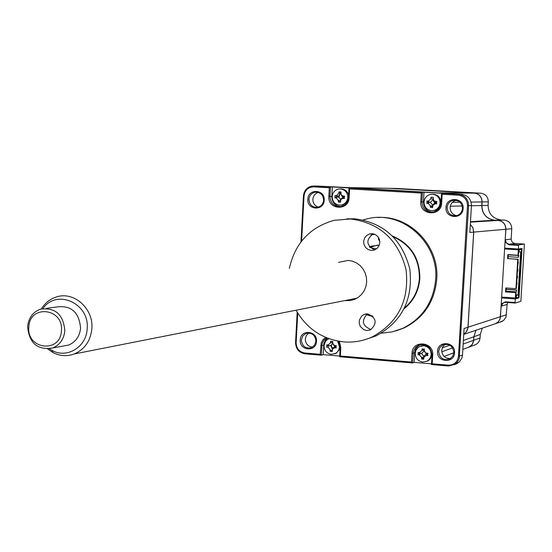 <?xml version="1.0" encoding="UTF-8"?>
<svg xmlns="http://www.w3.org/2000/svg" width="552" height="552" viewBox="0 0 552 552"><rect width="100%" height="100%" fill="white"/><g stroke="black" fill="none" stroke-linecap="round" stroke-linejoin="round"><path stroke-width="0.83" d="M505.501 301.82L515.085 302.53L515.154 303.055L505.57 302.344L505.501 301.82L501.244 304M505.57 302.344L503.514 302.731L501.112 306.181M507.75 302.503L507.129 304.428L501.216 306.181L500.084 319.015L498.159 322.016L495.047 323.92M476.024 330.248L473.864 336.685M482.31 328.123L480.288 334.464L473.975 336.685L473.651 340.253M480.288 334.464L480.074 337.969L473.761 340.253L472.195 344.607L468.538 347.36M389.436 188.322L474.437 193.159C479.35 193.938 481.903 196.864 482.096 201.935L481.875 205.53C482.186 213.969 486.45 218.854 494.668 220.2L498.221 220.427C503.169 221.221 505.736 224.167 505.922 229.246L505.177 239.782M494.668 220.2L504.19 220.041C509.061 220.834 511.587 223.732 511.773 228.728L511.138 239.561L512.146 242.073L514.485 243.397L524.4 244.067L520.853 301.351L515.154 303.055M396.791 188.46L480.771 193.221C485.608 193.987 488.12 196.864 488.306 201.853L488.092 205.392L481.765 205.523M488.306 201.853L481.986 201.928L481.765 205.537C482.075 213.976 486.34 218.861 494.564 220.207L498.111 220.42C503.058 221.228 505.632 224.174 505.818 229.259L500.409 317.296L499.753 319.608L498.049 322.051L496.131 323.451L493.785 324.245M488.092 205.392C488.403 213.693 492.598 218.509 500.692 219.827M507.129 304.428L506.011 317.062L503.679 320.408L499.912 322.168M480.074 337.969L479.398 340.77L478.177 342.709L476.459 344.207L473.947 345.255M511.138 239.099L505.28 239.789L506.301 242.804L508.675 244.156L518.749 244.833L518.611 245.405L508.999 244.784L509.137 244.212L514.933 243.453M524.4 244.067L518.749 244.833M516.762 297.707L519.011 297.866L515.313 298.936L501.616 297.928M519.011 297.866L522.068 248.476L518.39 249.021L518.611 245.405M504.666 248.117L518.39 249.021M505.039 242.017L508.999 244.784M515.085 302.53L515.313 298.936M366.176 314.695L373.083 316.565M404.167 308.74C413.634 300.992 418.858 290.863 419.844 278.339C419.796 258.032 410.695 243.929 392.548 236.035M395.632 331.007L403.933 328.019C423.598 318.159 434.541 301.903 436.756 279.257C439.551 245.806 409.598 214.921 377.492 217.536M381.218 333.208L392.217 331.89L402.753 328.35C422.466 318.469 433.43 302.172 435.652 279.471C438.971 242.162 401.566 209.608 366.935 218.902L363.112 219.937M437.515 351.355C436.432 362.422 454.268 363.94 454.531 352.762C455.6 341.647 437.743 340.204 437.515 351.355M438.612 351.355C439.647 358.31 443.449 360.794 450.011 358.807L452.702 356.219L453.834 352.611C452.847 345.759 449.114 343.24 442.614 345.055L439.799 347.656L438.612 351.355M450.48 358.517C445.029 358.552 442.097 355.798 441.669 350.258L442.718 346.808L445.209 344.255M318.338 207.117C314.737 205.868 312.915 203.26 312.86 199.306L313.225 197.299L314.481 194.925L315.91 193.531L318.262 192.372M308.947 199.32C309.396 204.868 312.28 207.531 317.607 207.297C321.154 206.358 323.148 203.992 323.596 200.197C323.175 194.732 320.346 192.061 315.109 192.186C311.466 193.069 309.41 195.449 308.947 199.32M307.823 199.272C306.822 210.222 323.989 211.285 324.203 200.245C325.19 189.253 308.009 188.267 307.823 199.272M456.559 215.618C452.364 214.59 450.218 211.871 450.115 207.476C450.549 203.764 452.523 201.383 456.042 200.335L456.2 200.3M447.099 207.545C447.651 213.507 450.846 216.191 456.683 215.59C460.092 214.466 462.003 212.092 462.417 208.463C461.907 202.612 458.788 199.914 453.068 200.355C449.528 201.418 447.534 203.812 447.099 207.545M445.995 207.497C444.905 218.695 462.859 219.806 463.128 208.518C464.204 197.278 446.23 196.243 445.995 207.497M312.473 347.146C307.919 346.49 305.525 343.772 305.29 339.004L306.339 335.519L308.858 333.001M301.351 339.991C302.13 346.325 305.504 348.885 311.473 347.663L314.592 345.11L315.91 341.198C315.157 334.94 311.832 332.366 305.925 333.47L302.71 336.016L301.351 339.991M300.233 339.991C299.239 350.824 316.289 352.273 316.503 341.336C317.483 330.462 300.412 329.082 300.233 339.991M431.581 197.595L430.946 197.83M428.214 201.059L428.035 202.777M430.408 206.758L430.946 207.048M301.606 241.1L304.035 195.946C304.904 190.164 308.133 187.135 313.736 186.873L329.316 187.77L328.84 196.429C327.591 209.926 348.829 211.237 349.112 197.623L349.588 188.936L421.279 193.055L420.769 201.846C419.451 215.542 441.331 216.888 441.655 203.074L442.173 194.256L441.538 193.283L443.035 193.297L423.998 192.206L423.439 201.873C423.681 207.869 426.696 211.312 432.485 212.196M339.59 192.296L338.811 192.634M336.451 195.656L336.272 197.299M338.321 201.114L339.411 201.694M340.053 201.887L340.467 201.956M300.971 241.928L303.441 195.898C304.09 190.53 306.947 187.259 311.997 186.079L332.338 186.955L331.814 196.484C332.021 202.232 334.85 205.606 340.287 206.62M332.338 186.955L422.439 192.193L421.279 193.055M329.316 187.77L330.482 186.921L329.958 196.484C330.531 203.502 334.195 206.841 340.957 206.517C345.414 205.316 347.919 202.336 348.484 197.575L349.016 187.984L349.588 188.936M470.325 224.388L472.967 227.81L473.74 232.102L467.979 327.826L466.764 331.317L463.742 334.319L466.385 331.821L467.917 327.84L473.678 232.109L469.842 232.447L471.449 205.585C471.201 199.065 467.923 195.298 461.61 194.283L347.443 187.577M441.386 193.124L439.564 192.827M473.678 232.109L472.926 227.852L470.318 224.436M331.331 345.414L332.525 348.912M330.986 345.6L332.338 349.312M331.041 341.529L330.965 342.854M338.804 200.404L338.686 201.349M340.467 192.282L338.997 197.14M340.025 192.358L339.059 195.988L336.375 195.981M348.091 187.59L317.207 186.038M326.798 337.872L324.1 339.977L322.126 343.641L321.271 355.191L304.952 353.804C298.942 352.666 295.81 348.919 295.555 342.585L297.19 312.163M328.109 345.38L328.295 347.339M330.082 349.94L332.256 350.865M327.446 338.128L325.39 340.211L323.92 343.447L323.141 354.653L339.701 356.054M323.141 354.653L321.271 355.191L320.201 354.301L304.738 352.983C299.239 351.941 296.376 348.519 296.141 342.723L297.735 313.074M423.998 192.206L422.439 192.193L421.873 201.894C422.535 209.249 426.454 212.617 433.644 211.982C437.984 210.629 440.427 207.642 440.965 203.019L441.538 193.283L458.671 194.269C465.026 195.284 468.324 199.079 468.579 205.648L459.216 358.427L457.649 361.739L455.062 364.279L448.472 365.997L431.471 364.555L432.037 354.936C430.857 346.463 426.254 343.282 418.23 345.4L415.463 347.525L413.434 351.238L412.523 362.947L339.659 356.751L340.184 347.277L338.562 341.239M419.251 352.921L419.423 354.915M421.542 357.793L423.77 358.572M420.272 344.662L417.519 346.497L415.504 349.368L414.731 352.1L414.103 362.367L412.523 362.947L411.468 362.043L340.329 356.005L340.805 347.415L339.376 341.377M431.512 363.851L414.103 362.367M442.173 194.256L458.422 195.187C464.232 196.119 467.247 199.589 467.482 205.599L458.477 356.24C457.546 362.098 454.158 365.072 448.327 365.169L432.202 363.802L432.72 355.088C434.003 341.481 412.24 339.721 411.978 353.356L411.468 362.043M431.471 364.555L432.202 363.802M339.659 356.751L340.329 356.005M325.659 337.403L322.968 339.715L321.223 342.868L320.201 354.301M454.758 364.541L459.147 362.195L461.921 357.986L462.493 355.108L464.094 328.481L467.972 327.226M373.939 233.986L372.034 234.283M378.637 237.67L378.334 238.85L379.845 241.7M404.651 307.768C413.558 300.129 418.471 290.311 419.396 278.311C419.403 258.667 410.709 244.833 393.307 236.808M374.877 234.331L370.978 234.952M369.378 246.751L379.334 245.06M369.909 247.386L377.637 245.088M366.597 314.371L372.531 315.999M431.567 210.691L433.906 210.484C437.577 209.346 439.64 206.827 440.096 202.922C439.903 197.885 437.377 194.973 432.526 194.194L430.457 194.352C426.641 195.415 424.495 197.954 424.012 201.977C424.205 206.993 426.724 209.898 431.567 210.691M436.411 202.722L436.811 203.84L435.073 203.847L432.796 205.475L432.582 207.697L431.512 207.186L430.457 207.566L430.374 205.868L428.276 203.44L426.71 203.246L427.172 202.177L426.834 201.059L428.414 201.059L430.781 198.899L431.057 197.202L433.189 197.326L433.665 200.666L436.942 201.652L436.411 202.722M432.582 207.697L432.478 206.041L430.457 207.566M440.979 202.708C440.689 197.782 438.171 194.946 433.417 194.2L432.616 194.194M432.727 210.678L434.79 210.457C438.364 209.36 440.42 206.924 440.958 203.136M426.71 203.246L429.297 202.239L428.414 201.059M432.63 204.999L435.28 202.584L433.748 201.556L432.934 199.872L430.284 202.287L432.63 204.999L432.485 205.917L430.374 205.868M430.284 202.287L429.297 202.239L428.276 203.44M432.934 199.872L432.892 198.962L430.781 198.899M435.28 202.584L436.08 202.639L435.211 201.459M435.073 203.847L436.08 202.639L436.811 203.84M519.142 251.719L518.638 251.684M515.941 295.451L518.011 295.051L515.975 294.906M518.011 295.051L520.681 251.822L518.618 252.036M504.618 248.952L518.335 249.849L518.004 255.265L507.847 254.589L507.598 258.612L517.755 259.295L515.941 288.689L505.798 287.958L505.556 291.967L516.113 292.588L515.782 297.983L501.671 297.1M515.692 292.705L515.361 298.101M475.914 330.289L473.864 336.727L473.492 341.46L472.698 343.661L470.449 346.297L467.42 347.691M331.048 342.847L331.117 341.578M347.808 187.577L441.469 193.131M389.063 188.322L474.327 193.159C479.239 193.938 481.792 196.864 481.986 201.935L471.091 202.073M339.073 197.181L339.142 195.988M338.762 201.39L338.887 200.41M426.896 354.432L427.662 355.108M343.903 196.146L343.813 196.981M343.827 197.416L344.027 198.396M434.479 202.191L434.5 202.846M518.335 249.849L510.248 249.228L519.266 249.711L521.44 249.387L518.438 294.727M518.638 294.74L518.487 297.211L516.292 297.838L516.437 295.492M516.341 297.059L515.844 297.017M521.44 249.387L504.652 248.283M518.004 255.265L518.425 255.196L518.756 249.787M507.598 258.612L518.176 259.219L516.361 288.579L515.941 288.689M508.268 254.617L508.033 258.536M517.755 259.295L518.176 259.219M505.556 291.967L516.113 292.588M506.225 287.992L505.984 291.856M519.266 249.711L519.115 252.064M515.796 297.797L516.292 297.838M339.521 205.151L341.426 205.027C345.193 204.019 347.311 201.508 347.788 197.485C347.587 192.524 345.131 189.66 340.418 188.894L338.735 188.991C334.857 189.929 332.67 192.455 332.18 196.567C332.373 201.514 334.822 204.378 339.521 205.151M344.151 197.292L344.551 198.396L342.84 198.396L340.894 199.445L340.453 202.198L338.39 202.073L338.293 200.39L336.251 198.009L334.747 197.816L335.188 196.76L334.864 195.663L336.375 195.656L338.673 193.524L338.949 191.855L341.019 191.979L340.929 193.655L341.771 195.56L344.669 196.236L344.151 197.292M348.622 195.084C347.532 191.406 345.152 189.35 341.481 188.908L340.846 188.901M340.618 205.137L342.481 205.006L347.049 202.204M344.551 198.396L344.144 197.23L344.669 196.236M340.453 202.198L340.549 200.452L338.293 200.39M334.747 197.816L338.424 196.885L340.708 199.548L341.095 198.713L343.275 197.167L342.274 196.622L340.991 194.504L341.019 191.979M343.275 197.167L344.027 197.223L342.971 196.043M344.027 197.223L342.84 198.396M340.708 199.548L340.549 200.528M422.715 362.071L427.062 361.167L428.476 360.187L430.256 357.938L431.188 354.584C430.995 349.588 428.49 346.642 423.667 345.752L419.541 346.559L418.064 347.525L415.925 350.347L415.214 353.252C415.408 358.227 417.905 361.167 422.715 362.071M427.524 354.391L427.924 355.495L426.192 355.488L423.881 357.261L423.722 359.214L421.604 359.035L421.528 357.372L419.444 354.922L417.885 354.66L418.347 353.625L418.009 352.5L419.582 352.562L421.928 350.479L422.204 348.781L422.749 349.202L424.322 348.954L424.24 350.672L425.592 352.921L428.048 353.335L427.524 354.391M429.649 347.836L424.571 345.455L421.045 345.987M426.517 361.436L428.883 360.249L430.443 358.71L432.05 354.619M424.322 348.954L424.053 350.127L422.204 348.781M428.048 353.335L426.192 355.488M424.088 351.12L421.459 353.446L423.791 356.185L426.42 353.86L424.088 351.12L424.24 350.672M426.42 353.86L427.213 353.97L426.33 353.128M423.791 356.185L423.839 357.565M423.639 357.123L421.528 357.372M421.459 353.446L420.479 353.404L419.444 354.922M424.046 350.244L421.928 350.479M419.582 352.562L420.479 353.404L418.009 352.5M517.555 269.3L517.942 269.321L517.548 269.383M517.942 269.321L517.831 271.094L517.438 271.156M517.617 269.39L517.507 271.163M328.964 338.7L327.122 339.708L325.404 341.495L324.003 345.649C324.203 350.554 326.632 353.446 331.303 354.329L335.492 353.452L337.396 351.969L338.755 349.94L339.508 346.939L337.541 341.053M335.892 346.746L336.292 347.836L334.588 347.829L332.497 349.112L332.221 351.507L330.165 351.334L330.068 349.699L328.04 347.284L326.549 347.022L326.984 346.007L326.66 344.897L328.171 344.959L330.441 342.902L330.724 341.226L332.78 341.398L332.683 343.089L334.146 345.359L336.409 345.704L335.892 346.746M334.546 353.88L336.016 353.404L340.094 348.967M335.899 346.67L336.409 345.704M332.725 343.668L330.22 345.842L329.247 345.807L328.171 344.959M332.78 341.398L332.704 342.688L330.441 342.902M329.247 345.807L326.66 344.897M332.221 351.507L332.628 348.181L335.036 346.249L333.166 344.641M334.146 345.366L335.016 346.235L335.788 346.352L334.719 345.504M335.788 346.352L334.588 347.829M516.7 283.107L517.086 283.135L516.582 284.977M517.086 283.135L516.651 284.977M506.143 289.276L516.658 290.028L516.223 291.884L506.032 291.145M516.658 290.028L516.223 291.884M516.334 290.117L506.136 289.379M517.127 276.2L517.514 276.228L517.12 276.297M517.514 276.228L517.403 277.994L517.01 278.07M517.189 276.304L517.079 278.07M517.976 262.386L518.362 262.414L517.866 264.242M518.362 262.414L517.935 264.242M508.261 254.803L518.79 255.5L508.254 254.879M518.79 255.5L518.356 257.329L508.144 256.645M518.466 255.555L518.356 257.329M49.411 348.843L51.929 350.375C66.716 358.91 86.319 347.173 87.133 329.068C90.162 303.628 56.732 288.323 42.966 308.547M41.379 308.885C44.988 303.062 49.908 299.122 56.138 297.066C73.761 290.745 94.012 308.754 91.832 329.033C90.431 341.143 84.566 349.457 74.244 353.97C67.04 356.585 59.94 356.109 52.951 352.542L47.803 349.016M27.621 326.501C28.621 317.848 32.885 312.073 40.399 309.175C55.29 307.25 63.432 314.495 64.832 330.91C63.873 339.245 59.837 344.938 52.723 347.974C37.522 350.416 29.152 343.261 27.621 326.501M62.935 346.083L68.669 345.028C75.665 342.047 79.633 336.465 80.578 328.295C79.212 312.197 71.208 305.09 56.566 306.988L46.499 308.347M61.417 330.814C63.859 308.03 29.629 304.138 28.821 326.95C26.337 349.533 60.458 353.742 61.417 330.814M372.2 233.675L375.312 234.538L377.865 236.58L379.452 239.492L379.824 242.804L378.927 245.992L376.892 248.566L374.049 250.111L371.254 250.429L368.115 249.545L365.562 247.462L363.996 244.508L363.664 241.169L364.63 237.96L366.735 235.414L369.647 233.931L372.2 233.675M338.597 262.324L348.277 260.392L352.583 261.2L356.62 262.98L360.187 265.643L363.106 269.065L365.217 273.067L366.424 277.449L366.666 281.989L365.921 286.453L364.23 290.621L361.691 294.278L358.421 297.245L354.591 299.37L350.389 300.55L344.8 300.592M367.68 313.874C376.512 317.869 377.451 323.21 370.516 329.896L366.742 330.538L363.754 329.682L360.332 326.446L359.248 323.444L359.324 320.257L361.553 316.144L364.127 314.433L367.68 313.874M366.004 339.342L376.153 335.83C401.966 321.747 413.193 299.501 409.819 269.1C402.201 239.492 383.847 222.718 354.75 218.792L346.739 218.854M296.079 310.203C306.912 328.923 322.796 339.494 343.751 341.909C353.611 342.675 363.085 341.026 372.151 336.955C398.158 322.761 409.46 300.343 406.065 269.693C398.385 239.837 379.893 222.925 350.575 218.965L334.098 220.338C309.934 227.203 295.03 243.218 289.379 268.382M376.512 248.869L370.123 247.62M374.601 249.925C366.148 245.274 365.666 239.892 373.152 233.793M370.785 329.461C362.291 325.825 361.167 320.629 367.411 313.86M506.494 314.743L500.471 316.662M511.773 228.728L473.74 232.102M474.437 193.159L480.771 193.221M389.802 188.335L397.385 188.473M504.19 220.041L498.221 220.414M331.814 196.484L328.84 196.429M317.924 186.052L314.04 185.976L313.736 186.873M323.658 345.228L320.671 345.738M414.662 352.811L411.978 353.356M441.655 203.074L440.965 203.019M420.769 201.846L423.439 201.873M461.61 194.283L458.671 194.269L458.422 195.187M471.449 205.585L467.482 205.599M462.493 355.108L458.477 356.24M448.472 365.997L448.327 365.169M432.72 355.088L432.037 354.936M340.805 347.415L340.184 347.277M304.738 352.983L304.952 353.804M296.141 342.723L295.555 342.585M304.035 195.946L303.441 195.898M349.112 197.623L348.484 197.575M500.471 316.696L468.034 327.205M473.864 336.727L463.376 340.425M449.825 345.207L442.186 347.898M473.644 340.294L463.156 344.082M452.626 347.891L441.738 351.831M498.111 220.42L470.456 222.166M494.564 220.207L470.483 221.697M481.765 205.537L471.442 205.765M462.176 205.965L450.287 206.234M459.954 202.218L452.447 202.315M474.327 193.159L439.633 192.827M389.664 188.329L348.174 187.59M337.445 196.829L336.251 198.009M332.704 342.688L332.683 343.089M332.332 349.464L332.311 349.885M505.542 302.151L503.514 302.731M502.223 321.388L496.241 323.41M475.969 344.496L469.593 346.884M305.925 333.47L307.754 333.028M453.068 200.355L456.042 200.335M315.109 192.186L317.552 192.206M419.796 344.883L418.23 345.4M457.401 363.478L454.448 364.665M442.614 345.055L444.705 344.331M403.933 328.019L402.753 328.35M374.07 245.854L371.33 246.123M434.79 210.457L433.906 210.484M433.665 200.666L433.748 201.556M432.796 205.475L432.616 205.075M496.131 323.451L463.735 334.402M469.476 346.925L462.838 349.409M453.82 352.783L444.077 356.433M342.481 205.006L341.426 205.027M341.771 195.56L342.274 196.622M340.894 199.445L341.095 198.713M427.959 360.836L427.062 361.167M425.592 352.921L426.172 353.756M423.881 357.261L423.694 356.633M336.016 353.404L334.947 353.715M332.497 349.112L332.628 348.181M52.723 347.974L68.669 345.028M74.244 353.97L356.958 298.19M51.929 350.375L52.951 352.542M376.153 335.83L372.151 336.955M364.127 314.433L366.549 313.867M369.647 233.931L372.614 233.71"/></g></svg>
